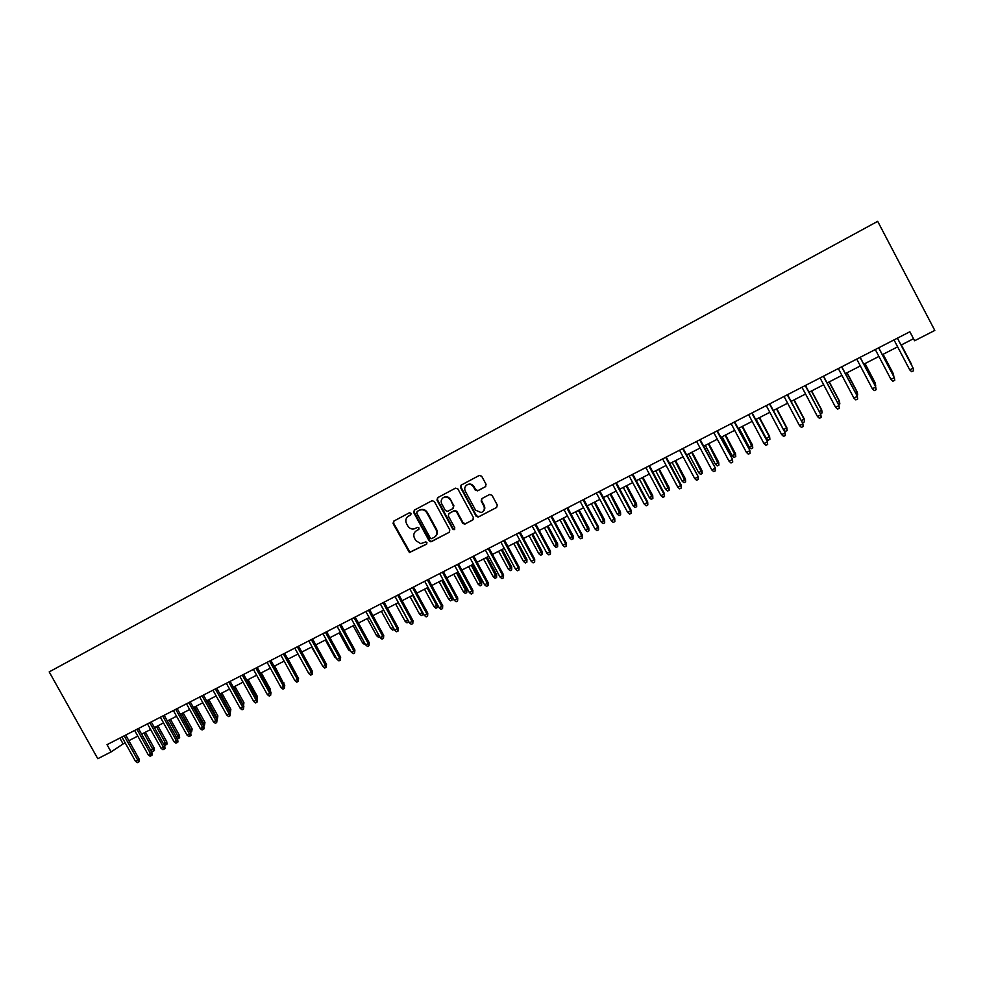 <?xml version="1.0" encoding="UTF-8"?>
<svg xmlns="http://www.w3.org/2000/svg" width="984" height="984" viewBox="0 0 984 984"><rect width="100%" height="100%" fill="white"/><g stroke="black" fill="none" stroke-linecap="round" stroke-linejoin="round"><path stroke-width="1.48" d="M411.029 513.316L409.393 512.775L393.674 521.176L393.059 523.525L409.418 552.541L426.502 544.201L426.945 542.553L425.814 541.876L420.685 543.66L415.765 540.548L414.485 538.199C413.12 535.013 413.784 532.504 416.503 530.671L418.544 529.589L418.987 527.941L417.437 527.35L414.842 528.691C411.927 529.589 409.59 528.679 407.819 525.973L406.54 523.623C405.346 521.089 405.642 518.851 407.401 516.895L410.82 514.817L411.029 513.316M485.395 486.736L486.071 484.312L481.68 476.219L479.282 475.444L461.016 485.21L460.537 487.511L476.084 516.182L478.126 517.104L496.625 507.473L497.301 505.063L492.012 495.296L489.7 494.46L481.828 498.617L481.151 501.016L483.771 505.85C485.001 509.011 484.14 511.262 481.188 512.602L475.567 510.167L465.334 491.274C464.227 488.777 464.682 486.699 466.724 485.05C469.429 483.673 471.693 484.3 473.513 486.92L475.223 490.081L477.621 490.856L485.395 486.736M111.081 751.911L107.035 744.667L909.868 331.756L914.603 340.759L934.8 330.427L877.691 221.338L49.2 671.9L97.785 758.713L111.081 751.911L125.054 742.625M434.338 501.483L431.976 500.708L414.338 510.13L413.698 512.504L429.11 540.806L430.721 541.778L449.159 532.332L449.811 529.958L434.338 501.483M437.622 497.695L455.481 488.15L457.868 488.925L473.415 517.584L472.751 519.97L464.645 524.152L462.677 523.217L456.392 511.631L454.018 510.844L448.95 513.525L448.298 515.911L454.829 527.941L454.042 529.712L452.714 529.048L436.97 500.081L437.622 497.695M901.061 345.089L913.509 338.717L914.603 340.759M128.867 740.669L137.797 736.094M141.598 734.15L150.613 729.525M154.414 727.582L163.541 722.908M167.329 720.964L176.554 716.241M180.343 714.298L189.654 709.525M193.442 707.582L202.852 702.76M206.64 700.829L216.16 695.959M219.936 694.015L229.555 689.095M233.331 687.152L243.048 682.17M246.824 680.239L256.652 675.209M260.416 673.277L270.342 668.197M274.106 666.266L284.142 661.125M287.906 659.194L298.054 654.003M301.805 652.072L312.051 646.82M315.803 644.901L326.171 639.6M329.923 637.681L340.39 632.306M344.129 630.387L354.72 624.963M358.459 623.057L369.16 617.571M372.887 615.664L383.711 610.117M387.438 608.21L398.372 602.602M402.087 600.707L413.145 595.037M416.859 593.131L428.04 587.411M431.742 585.517L443.046 579.724M446.748 577.829L458.175 571.975M461.865 570.08L473.415 564.164M477.092 562.282L488.777 556.292M492.455 554.41L504.263 548.359M507.928 546.489L519.872 540.364M523.525 538.494L535.603 532.307M539.257 530.438L551.458 524.189M555.111 522.319L567.448 515.997M571.077 514.128L583.561 507.744M587.19 505.887L599.809 499.417M603.426 497.56L616.181 491.028M619.797 489.183L632.7 482.566M636.304 480.721L649.342 474.042M652.933 472.197L666.131 465.444M669.71 463.612L683.056 456.773M686.623 454.94L700.116 448.027M703.683 446.207L717.324 439.208M720.878 437.4L734.679 430.328M738.209 428.52L752.182 421.361M755.7 419.553L769.82 412.321M783.547 429.701L786.831 427.696L787.163 430.562L785.429 431.435L783.547 429.701L773.362 410.5L787.618 403.206M791.111 401.411L805.564 394.006M809.057 392.222L823.669 384.744M827.138 382.961L841.923 375.384M845.379 373.613L860.336 365.95M863.78 364.191L878.909 356.442M882.341 354.683L897.642 346.835M119.851 738.074L122.988 743.683M909.856 331.756L913.509 338.717M431.349 541.655L449.159 532.332M410.832 514.792L408.52 516.083M416.33 530.77L418.84 529.367M393.944 521.028L393.612 523.181L409.947 552.159L426.835 543.918M414.572 510.007L414.227 512.172L430.721 541.778M417.167 511.471L416.724 513.119L430.254 537.99L431.459 538.666L434.067 537.399C436.81 535.579 437.499 533.057 436.121 529.847L426.859 512.812C424.904 509.909 422.394 509.072 419.332 510.315L417.56 511.225M434.903 536.858C437.376 534.964 437.954 532.516 436.625 529.49L436.121 529.847M417.696 511.139L419.848 509.983C422.911 508.753 425.42 509.577 427.376 512.479L436.625 529.49M473.169 519.65L465.063 524.005M449.134 513.39L454.608 510.462L456.871 511.299L463.144 522.873L465.53 523.66M437.831 497.584L437.474 499.761L453.193 528.703L454.731 529.306M449.86 499.601C448.003 496.957 445.715 496.354 443.021 497.818C441.103 499.466 440.697 501.496 441.779 503.906L445.371 510.524L447.671 511.348L452.812 508.63L453.464 506.231L450.352 499.294C448.483 496.637 446.207 496.047 443.513 497.51L443.464 497.535M453.095 508.433L453.464 506.231M450.352 499.294L453.944 505.911M466.896 484.94L467.191 484.755C469.897 483.378 472.16 484.005 473.981 486.613L475.69 489.774L478.089 490.549L485.752 486.49M482.763 511.754C484.841 510.13 485.333 508.052 484.226 505.53L483.771 505.85M481.889 498.581L481.606 500.696L484.226 505.53M461.373 485.001L461.016 487.203L476.539 515.85L478.937 516.637L496.625 507.473M154.242 748.135L154.463 750.435L153.725 750.976L152.471 751.604L150.65 750.251L154.242 748.135L145.361 732.219M153.725 750.976L143.91 732.969M150.65 750.251L141.659 734.113M124.205 735.835L137.772 760.128L139.162 759.107L139.384 761.456L138.609 762.022L137.772 760.128L135.484 761.284L121.918 737.004M139.162 759.107L125.731 735.048M138.609 762.022L137.342 762.661L135.484 761.284M163.442 743.769L166.788 741.776L157.883 725.798M166.788 741.776L167.009 744.089L166.284 744.617L156.444 726.536M166.284 744.617L165.029 745.257L163.725 744.285M176.382 737.213L179.42 735.38L170.49 719.341M179.42 735.38L179.654 737.692L178.928 738.221L169.076 720.067M178.928 738.221L177.034 738.394M189.408 730.62L192.138 728.935L183.184 712.846M192.138 728.935L191.671 731.788L181.794 713.56M191.671 731.788L190.416 732.416M202.544 723.966L204.955 722.453L195.976 706.291M204.955 722.453L204.487 725.294L194.598 706.992M204.487 725.294L203.54 725.774M136.948 729.279L150.552 753.658L151.917 752.662L152.151 755.011L151.388 755.577L150.552 753.658L148.24 754.826L134.648 730.46M151.917 752.662L138.449 728.504M151.388 755.577L150.109 756.229L148.24 754.826M149.777 722.674L163.418 747.151L164.771 746.167L165.005 748.529L164.254 749.082L163.418 747.151L161.093 748.332L147.465 723.867M164.771 746.167L151.265 721.912M164.254 749.082L162.963 749.734L161.093 748.332M162.704 716.032L176.382 740.595L177.71 739.611L177.956 741.985L177.218 742.539L176.382 740.595L174.045 741.788L160.38 717.225M177.71 739.611L164.168 715.282M177.218 742.539L175.915 743.191L174.045 741.788M175.73 709.329L189.445 734.002L190.748 733.031L190.994 735.405L190.269 735.946L189.445 734.002L187.083 735.196L173.381 710.546M190.748 733.031L177.169 708.591M190.269 735.946L188.953 736.61L187.083 735.196M215.767 717.274L217.858 715.909L208.854 699.698M217.858 715.909L217.415 718.763L207.501 700.387M217.415 718.763L216.775 719.083M188.842 702.588L202.593 727.348L203.885 726.389L204.131 728.775L203.417 729.304L202.593 727.348L200.219 728.554L186.48 703.806M203.885 726.389L190.256 701.863M203.417 729.304L202.101 729.98L200.219 728.554M229.088 710.522L230.846 709.329L221.831 693.043M230.846 709.329L230.416 712.182L220.49 693.732M202.052 695.786L215.853 720.657L217.107 719.698L216.665 722.625L215.853 720.657L213.454 721.862L199.666 697.016M217.107 719.698L203.454 695.073M216.665 722.625L215.336 723.289L213.454 721.862M242.507 703.72L243.934 702.699L234.893 686.352M243.934 702.699L243.528 705.553L233.565 687.029M215.361 688.948L229.198 713.904L230.44 712.957L229.998 715.885L229.198 713.904L226.787 715.122L212.962 690.178M230.44 712.957L216.738 688.234M229.998 715.885L228.657 716.561L226.787 715.122M256.012 696.869L257.119 696.02L248.042 679.612M257.119 696.02L257.008 698.652M228.768 682.047L242.642 707.102L243.86 706.168L243.442 709.095L242.642 707.102L240.207 708.332L226.345 683.302M243.86 706.168L230.121 681.359M243.442 709.095L242.089 709.784L240.207 708.332M269.604 689.907L270.391 689.292L261.301 672.835M270.391 689.292L270.6 691.703M242.273 675.11L256.184 700.264L257.39 699.329L256.984 702.269L256.184 700.264L253.737 701.494L239.838 676.365M257.39 699.329L243.602 674.421M256.984 702.269L255.619 702.945L253.737 701.494M283.294 682.896L274.647 665.996M283.773 682.527L283.945 684.077M255.877 668.111L269.825 693.363L271.006 692.441L270.625 695.38L269.825 693.363L267.365 694.606L253.417 669.378M271.006 692.441L257.193 667.435M270.625 695.38L269.247 696.069L267.365 694.606M297.07 675.824L288.091 659.108M269.579 661.064L283.577 686.414L284.733 685.504L284.364 688.443L283.577 686.414L281.092 687.668L267.107 662.33M284.733 685.504L270.871 660.399M284.364 688.443L282.986 689.132L281.092 687.668M307.438 671.051L297.98 654.04M283.392 653.954L297.426 679.415L298.558 678.517L298.201 681.457L297.426 679.415L294.929 680.67L280.895 655.246M298.558 678.517L284.659 653.302M298.201 681.457L296.811 682.158L294.929 680.67M321.94 664.778L311.62 647.054M297.303 646.796L311.387 672.355L312.481 671.469L312.149 674.409L311.387 672.355L308.865 673.634L294.794 648.099M312.481 671.469L298.546 646.168M312.149 674.409L310.747 675.122L308.865 673.634M336.54 658.468L334.72 657.017L325.372 640.006M334.72 657.017L335.532 656.611M311.325 639.588L325.433 665.245L326.516 664.372L326.208 667.312L325.433 665.245L322.9 666.537L308.791 640.891M326.516 664.372L312.543 638.96M326.208 667.312L324.794 668.025L322.9 666.537M350.808 651.285L348.594 649.994L339.222 632.909M348.594 649.994L349.775 649.403M325.446 632.331L339.603 658.087L340.661 657.226L340.366 660.166L339.603 658.087L337.045 659.378L322.9 633.635M340.661 657.226L326.639 631.716M340.366 660.166L338.939 660.879L337.045 659.378M365.175 644.016L364.424 644.397L362.579 642.909L353.17 625.763M362.579 642.909L364.129 642.121M339.677 625.012L353.871 650.879L354.904 650.03L354.621 652.97L353.871 650.879L351.3 652.171L337.106 626.328M354.904 650.03L340.845 624.409M354.621 652.97L353.194 653.684L351.3 652.171M379.639 636.697L378.508 637.275L376.663 635.775L367.229 618.567M376.663 635.775L378.594 634.803M354.019 617.632L368.262 643.597L369.258 642.761L369 645.713L368.262 643.597L365.667 644.914L351.436 618.961M369.258 642.761L355.163 617.042M369 645.713L367.561 646.439L365.667 644.914M394.203 629.305L392.702 630.092L390.845 628.591L381.386 611.31M390.845 628.591L393.182 627.411M368.471 610.203L382.751 636.279L383.723 635.455L383.489 638.395L382.751 636.279L380.132 637.595L365.863 611.544M383.723 635.455L369.59 609.625M383.489 638.395L382.038 639.133L380.132 637.595M408.852 621.777L406.995 622.86L405.137 621.359L407.733 620.043L398.237 602.675M408.434 622.134L407.843 619.945M405.137 621.359L395.654 604.004M383.034 602.712L397.351 628.899L398.311 628.087L398.077 631.027L397.351 628.899L394.719 630.227L380.402 604.065M398.311 628.087L384.117 602.147M398.077 631.027L396.613 631.765L394.719 630.227M423.218 613.487L423.341 614.41L421.398 615.578L419.541 614.065L422.148 612.737L412.628 595.308M422.849 614.84L422.603 612.356M419.541 614.065L410.033 596.636M397.708 595.172L412.062 621.457L412.997 620.658L412.788 623.598L412.062 621.457L409.406 622.798L395.051 596.525M412.997 620.658L398.766 594.619M412.788 623.598L411.312 624.348L409.406 622.798M437.572 604.889L437.376 607.497L435.912 608.235L434.055 606.71L436.675 605.381L427.13 587.879M437.376 607.497L436.675 605.381L437.462 604.693M434.055 606.71L424.51 589.219M412.493 587.559L426.896 613.954L427.794 613.167L427.609 616.119L426.896 613.954L424.215 615.308L409.824 588.936M427.794 613.167L413.526 587.03M427.609 616.119L426.121 616.87L424.215 615.308M452.148 597.226L452 600.092L450.537 600.843L448.679 599.305L452.148 597.226L442.714 579.896M452 600.092L441.742 580.388M448.679 599.305L439.11 581.741M427.388 579.896L441.841 606.402L442.714 605.627L442.542 608.579L441.841 606.402L439.147 607.768L424.694 581.286M442.714 605.627L428.397 579.379M442.542 608.579L441.053 609.33L439.147 607.768M466.883 589.773L466.748 592.639L465.272 593.389L463.415 591.839L466.883 589.773L457.412 572.368M466.748 592.639L456.478 572.848M463.415 591.839L453.808 574.201M442.406 572.171L456.896 598.789L457.744 598.026L457.597 600.978L456.896 598.789L454.178 600.166L439.7 573.574M457.744 598.026L443.39 571.667M457.597 600.978L456.084 601.741L454.178 600.166M481.717 582.245L481.606 585.123L480.118 585.874L478.249 584.324L481.717 582.245L472.222 564.779M481.606 585.123L471.311 565.246M478.249 584.324L468.63 566.612M457.548 564.385L472.074 591.113L472.898 590.375L472.775 593.315L472.074 591.113L469.343 592.503L454.805 565.8M472.898 590.375L458.495 563.894M472.775 593.315L471.25 594.09L469.343 592.503M496.662 574.681L496.576 577.547L495.075 578.309L493.218 576.747L496.662 574.681L487.142 557.129M496.576 577.547L486.256 557.584M493.218 576.747L483.562 558.973M511.729 567.042L511.668 569.921L510.155 570.683L508.285 569.109L511.729 567.042L502.184 549.429M511.668 569.921L501.323 549.871M508.285 569.109L498.605 551.261M526.92 559.355L526.87 562.221L525.345 562.996L523.476 561.421L526.92 559.355L517.338 541.667M526.87 562.221L516.514 542.086M523.476 561.421L513.771 543.488M472.8 556.538L487.375 583.389L488.162 582.651L488.064 585.603L487.375 583.389L484.608 584.779L470.044 557.965M488.162 582.651L473.722 556.071M488.064 585.603L486.526 586.378L484.608 584.779M488.175 548.641L502.799 575.591L503.55 574.865L503.464 577.817L502.799 575.591L500.007 576.993L485.395 550.068M503.55 574.865L489.073 548.174M503.464 577.817L501.926 578.604L500.007 576.993M503.673 540.671L518.334 567.731L519.06 567.03L518.998 569.982L518.334 567.731L515.53 569.158L500.868 542.11M519.06 567.03L504.534 540.216M518.998 569.982L517.449 570.757L515.53 569.158M542.221 551.606L542.196 554.472L540.659 555.247L538.789 553.672L542.221 551.606L532.615 533.845M542.196 554.472L531.815 534.25M538.789 553.672L529.048 535.665M519.294 532.627L534.005 559.81L534.693 559.121L534.656 562.073L534.005 559.81L531.176 561.249L516.465 534.078M534.693 559.121L520.13 532.196M534.656 562.073L533.082 562.86L531.176 561.249M557.633 543.795L557.633 546.661L556.083 547.448L554.213 545.849L557.633 543.795L548.002 525.96M557.633 546.661L547.227 526.354M554.213 545.849L544.447 527.781M535.038 524.534L549.785 551.839L550.45 551.151L550.437 554.103L549.785 551.839L546.932 553.279L532.184 525.997M550.45 551.151L535.837 524.115M550.437 554.103L548.851 554.902L546.932 553.279M573.18 535.923L573.192 538.789L571.63 539.576L569.761 537.977L573.18 535.923L563.512 518.014M573.192 538.789L562.774 518.384M569.761 537.977L559.97 519.823M550.905 516.366L565.702 543.783L566.329 543.119L566.341 546.071L565.702 543.783L562.823 545.247L548.039 517.842M566.329 543.119L551.68 515.973M566.341 546.071L564.742 546.883L562.823 545.247M588.838 527.99L588.875 530.856L587.3 531.655L585.431 530.044L588.838 527.99L579.145 509.995M588.875 530.856L578.432 510.364M585.431 530.044L575.615 511.815M566.907 508.138L581.741 535.677L582.343 535.025L582.38 537.977L581.741 535.677L578.85 537.141L564.016 509.626M582.343 535.025L567.645 507.756M582.38 537.977L580.769 538.789L578.85 537.141M604.619 519.995L604.68 522.861L603.106 523.66L601.224 522.049L604.619 519.995L594.902 501.926M604.68 522.861L594.225 502.283M601.224 522.049L591.372 503.734M583.032 499.847L597.915 527.498L598.481 526.87L598.543 529.822L597.915 527.498L595 528.974L580.117 501.348M598.481 526.87L583.746 499.478M598.543 529.822L596.919 530.634L595 528.974M620.535 511.938L620.621 514.804L619.022 515.616L617.14 513.98L620.535 511.938L610.781 493.796M620.621 514.804L610.141 494.128M617.14 513.98L607.263 495.592M599.293 491.483L614.225 519.257L614.754 518.642L614.84 521.594L614.225 519.257L611.285 520.745L596.353 492.996M614.754 518.642L599.969 491.139M614.84 521.594L613.204 522.418L611.285 520.745M636.574 503.808L636.673 506.674L635.061 507.498L633.192 505.85L636.574 503.808L626.796 485.592M636.673 506.674L626.181 485.911M633.192 505.85L623.278 487.387M615.689 483.058L630.658 510.954L631.162 510.352L631.261 513.291L630.658 510.954L627.694 512.455L612.724 484.583M631.162 510.352L616.328 482.726M631.261 513.291L629.612 514.128L627.694 512.455M652.736 495.616L652.872 498.494L651.236 499.318L649.366 497.658L652.736 495.616L642.933 477.326M652.872 498.494L642.343 477.621M649.366 497.658L639.428 479.122M632.208 474.559L647.238 502.578L647.693 501.988L647.829 504.94L647.238 502.578L644.237 504.091L629.219 476.096M647.693 501.988L632.823 474.239M647.829 504.94L646.168 505.776L644.237 504.091M669.022 487.363L669.181 490.241L667.546 491.065L665.664 489.405L669.022 487.363L659.194 468.999M669.181 490.241L658.64 469.282M665.664 489.405L655.701 470.782M648.874 465.986L663.942 494.128L664.372 493.55L664.52 496.502L663.942 494.128L660.928 495.653L645.861 467.535M664.372 493.55L649.452 465.69M664.52 496.502L662.847 497.351L660.928 495.653M685.454 479.048L685.627 481.914L683.978 482.75L682.096 481.078L685.454 479.048L675.59 460.598M685.627 481.914L675.073 460.856M682.096 481.078L672.097 462.382M665.676 457.351L680.78 485.604L681.186 485.05L681.359 488.002L680.78 485.604L677.742 487.154L662.638 458.901M681.186 485.05L666.217 457.068M681.359 488.002L679.673 488.851L677.742 487.154M702.01 470.659L702.207 473.525L700.546 474.374L698.665 472.689L702.01 470.659L692.109 452.136M702.207 473.525L691.629 452.382M698.665 472.689L688.64 453.907M682.613 448.63L698.123 476.49L698.332 479.429L697.767 477.019L694.704 478.568L679.55 450.205M698.123 476.49L683.117 448.372M698.332 479.429L696.635 480.29L694.704 478.568M718.689 462.209L718.923 465.075L717.25 465.924L715.368 464.239L718.689 462.209L708.775 443.599M718.923 465.075L708.32 443.821M715.368 464.239L705.307 445.371M699.686 439.848L715.22 467.843L715.454 470.795L714.901 468.372L711.801 469.934L696.598 441.435M715.22 467.843L700.153 439.602M715.454 470.795L713.732 471.656L711.801 469.934M735.515 453.686L735.774 456.551L734.089 457.412L732.207 455.703L735.515 453.686L725.565 434.989M735.774 456.551L725.159 435.199M732.207 455.703L722.121 436.761M716.905 430.992L732.453 459.134L732.711 462.074L732.17 459.639L729.046 461.213L713.794 432.591M732.453 459.134L717.348 430.771M732.711 462.074L730.977 462.947L729.046 461.213M752.489 445.088L752.772 447.954L751.063 448.815L749.181 447.105L752.489 445.088L742.502 426.318M752.772 447.954L742.12 426.515M749.181 447.105L739.058 428.077M734.273 422.062L749.82 450.352L750.115 453.292L749.587 450.832L746.438 452.419L731.137 423.673M749.82 450.352L734.679 421.853M750.115 453.292L748.369 454.178L746.438 452.419M769.586 436.429L769.894 439.294L768.172 440.168L766.29 438.446L769.586 436.429L759.574 417.573M769.894 439.294L769.39 436.871L759.23 417.745M766.29 438.446L756.143 419.332M751.788 413.059L767.348 441.484L767.668 444.436L767.139 441.951L763.965 443.563L748.627 414.682M767.348 441.484L752.145 412.874M767.668 444.436L765.896 445.322L763.965 443.563M786.831 427.696L776.782 408.754M787.163 430.562L786.671 428.126L776.487 408.913M769.451 403.969L785.023 432.554L785.367 435.494L784.851 432.997L781.653 434.621L766.265 405.605M785.023 432.554L769.771 403.809M785.367 435.494L783.584 436.392L781.653 434.621M801.333 420.697L804.211 418.889L794.137 399.861M804.211 418.889L804.58 421.755L804.088 419.295L793.879 399.996M804.58 421.755L802.833 422.628L801.899 421.767M787.261 394.805L802.833 423.538L803.215 426.49L802.71 423.969L799.488 425.605L784.051 396.466M802.833 423.538L787.544 394.67M803.215 426.49L801.419 427.388L799.488 425.605M819.291 411.595L821.738 410.008L811.64 390.894M821.738 410.008L822.132 412.874L821.665 410.402L811.419 391.017M822.132 412.874L820.422 413.735M805.232 385.568L820.804 414.461L821.209 417.401L820.717 414.867L817.47 416.515L801.985 387.241M820.804 414.461L805.466 385.445M821.209 417.401L819.401 418.311L817.47 416.515M837.421 402.419L839.413 401.054L829.291 381.866M839.413 401.054L839.844 403.907L839.377 401.423L829.094 381.952M839.844 403.907L838.553 404.572M823.35 376.257L838.934 405.297L839.364 408.237L838.885 405.691L835.601 407.339L820.066 377.93M838.934 405.297L823.546 376.146M839.364 408.237L837.544 409.147L835.601 407.339M855.686 393.169L857.236 392.026L847.076 372.752M857.236 392.026L857.691 394.879L857.236 392.382L846.929 372.825M857.691 394.879L856.83 395.322M841.615 366.847L857.212 396.048L857.679 398.987L857.212 396.417L853.903 398.089L838.319 368.545M857.212 396.048L841.775 366.774M857.679 398.987L855.834 399.91L853.903 398.089M874.124 383.834L875.219 382.924L865.022 363.551M875.219 382.924L875.699 385.777L875.256 383.256L864.911 363.613M860.053 357.377L875.649 386.724L876.141 389.664L875.686 387.081L872.353 388.766L856.72 359.086M875.649 386.724L860.164 357.315M876.141 389.664L874.284 390.599L872.353 388.766M892.709 374.412L893.337 373.736L883.115 354.289M893.841 376.552L893.423 374.055L883.042 354.326M890.963 379.357L892.906 381.202L894.776 380.254L894.333 377.659L890.963 379.357L875.28 349.541M878.638 347.807L894.333 377.659L878.712 347.77M911.614 364.486L901.356 344.941L911.614 364.486M911.467 364.916L911.897 365.728M909.733 369.873L911.676 371.718L913.558 370.771L913.14 368.151L909.733 369.873L894.001 339.911M897.396 338.164L913.14 368.151L897.42 338.152"/></g></svg>
